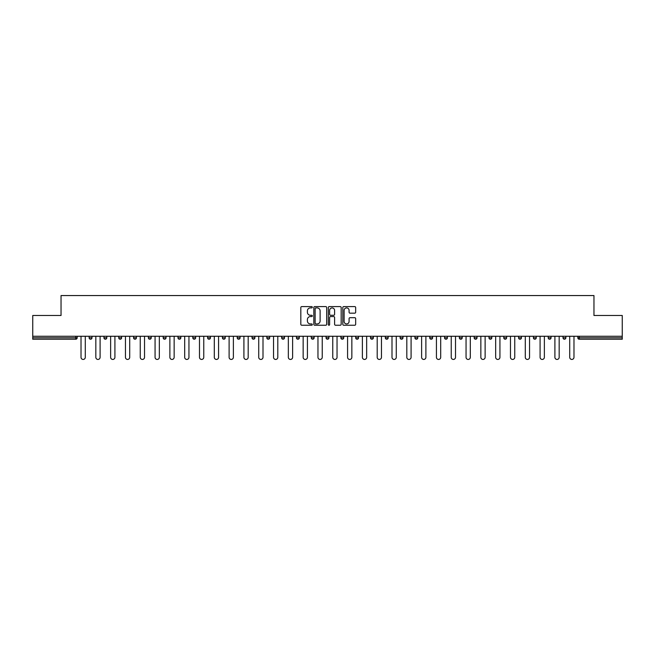 <?xml version="1.0" encoding="UTF-8"?>
<svg xmlns="http://www.w3.org/2000/svg" width="655" height="655" viewBox="0 0 655 655"><rect width="100%" height="100%" fill="white"/><g stroke="black" fill="none" stroke-linecap="round" stroke-linejoin="round"><path stroke-width="0.98" d="M312.312 307.252A0.655 0.655 0 0 0 311.657 306.597L301.758 306.597A0.933 0.933 0 0 0 300.825 307.531L300.825 324.307A0.933 0.933 0 0 0 301.758 325.24L311.657 325.24A0.655 0.655 0 0 0 312.312 324.585A0.655 0.655 0 0 0 311.657 323.93L310.38 323.93A2.98 2.98 0 0 1 307.4 320.95L307.4 319.55A2.98 2.98 0 0 1 310.38 316.57L311.657 316.57A0.655 0.655 0 0 0 312.312 315.923A0.655 0.655 0 0 0 311.657 315.268L310.38 315.268A2.98 2.98 0 0 1 307.4 312.288L307.4 310.888A2.98 2.98 0 0 1 310.38 307.907L311.657 307.907A0.655 0.655 0 0 0 312.312 307.252M354.732 313.172A0.933 0.933 0 0 0 355.665 312.238L355.665 307.531A0.933 0.933 0 0 0 354.732 306.597L343.736 306.597A0.933 0.933 0 0 0 342.802 307.531L342.802 324.307A0.933 0.933 0 0 0 343.736 325.24L354.732 325.24A0.933 0.933 0 0 0 355.665 324.307L355.665 318.625A0.933 0.933 0 0 0 354.732 317.691L350.024 317.691A0.933 0.933 0 0 0 349.09 318.625L349.09 321.441A2.489 2.489 0 0 1 346.601 323.93A2.489 2.489 0 0 1 344.112 321.441L344.112 310.396A2.489 2.489 0 0 1 346.601 307.907A2.489 2.489 0 0 1 349.09 310.396L349.09 312.238A0.933 0.933 0 0 0 350.024 313.172L354.732 313.172M32.75 336.277L32.75 315.489L61.038 315.489L61.038 295.561L593.962 295.561L593.962 315.489L622.25 315.489L622.25 336.277L32.75 336.277L32.75 337.8L75.751 337.8L75.751 336.277M326.681 307.531A0.933 0.933 0 0 0 325.756 306.597L314.76 306.597A0.933 0.933 0 0 0 313.827 307.531L313.827 324.307A0.933 0.933 0 0 0 314.76 325.24L325.756 325.24A0.933 0.933 0 0 0 326.681 324.307L326.681 307.531M329.244 306.597L340.24 306.597A0.933 0.933 0 0 1 341.173 307.531L341.173 324.307A0.933 0.933 0 0 1 340.24 325.24L335.54 325.24A0.933 0.933 0 0 1 334.607 324.307L334.607 317.503A0.933 0.933 0 0 0 333.673 316.57L330.554 316.57A0.933 0.933 0 0 0 329.621 317.503L329.621 324.585A0.655 0.655 0 0 1 328.966 325.24A0.655 0.655 0 0 1 328.319 324.585L328.319 307.531A0.933 0.933 0 0 1 329.244 306.597M77.175 336.277L77.175 337.8A1.425 1.425 0 0 1 75.751 339.224L32.75 339.224L32.75 337.8M622.25 336.277L622.25 339.224L579.249 339.224A1.425 1.425 0 0 1 577.825 337.8L577.825 336.277M89.137 337.8A1.425 1.425 0 0 0 90.562 339.224A1.425 1.425 0 0 0 91.987 337.8A1.425 1.425 0 0 1 90.562 339.224A1.425 1.425 0 0 0 91.987 337.8L91.987 336.277L91.987 337.8L89.137 337.8A1.425 1.425 0 0 0 90.562 339.224A1.425 1.425 0 0 1 89.137 337.8L89.137 336.277M75.751 339.224A1.425 1.425 0 0 0 77.175 337.8A1.425 1.425 0 0 1 75.751 339.224L75.751 337.8L77.175 337.8M103.948 336.277L103.948 337.8L103.948 336.277M106.79 336.277L106.79 337.8L106.79 336.277M118.751 337.8A1.425 1.425 0 0 0 120.176 339.224A1.425 1.425 0 0 0 121.601 337.8A1.425 1.425 0 0 1 120.176 339.224A1.425 1.425 0 0 0 121.601 337.8L121.601 336.277L121.601 337.8L118.751 337.8A1.425 1.425 0 0 0 120.176 339.224A1.425 1.425 0 0 1 118.751 337.8L118.751 336.277M133.563 336.277L133.563 337.8L133.563 336.277M136.412 336.277L136.412 337.8A1.425 1.425 0 0 1 134.987 339.224A1.425 1.425 0 0 1 133.563 337.8A1.425 1.425 0 0 0 134.987 339.224A1.425 1.425 0 0 0 136.412 337.8A1.425 1.425 0 0 1 134.987 339.224A1.425 1.425 0 0 1 133.563 337.8L136.412 337.8M148.374 337.8A1.425 1.425 0 0 0 149.798 339.224A1.425 1.425 0 0 0 151.223 337.8A1.425 1.425 0 0 1 149.798 339.224A1.425 1.425 0 0 0 151.223 337.8L151.223 336.277L151.223 337.8L148.374 337.8A1.425 1.425 0 0 0 149.798 339.224A1.425 1.425 0 0 1 148.374 337.8L148.374 336.277M166.026 336.277L166.026 337.8A1.425 1.425 0 0 1 164.601 339.224A1.425 1.425 0 0 1 163.177 337.8L163.177 336.277M179.413 339.224A1.425 1.425 0 0 0 180.837 337.8L180.837 336.277L180.837 337.8A1.425 1.425 0 0 1 179.413 339.224A1.425 1.425 0 0 1 177.988 337.8L177.988 336.277M195.649 336.277L195.649 337.8A1.425 1.425 0 0 1 194.224 339.224A1.425 1.425 0 0 1 192.799 337.8L192.799 336.277M210.452 336.277L210.452 337.8A1.425 1.425 0 0 1 209.027 339.224A1.425 1.425 0 0 1 207.61 337.8L207.61 336.277M222.413 336.277L222.413 337.8L222.413 336.277M225.263 336.277L225.263 337.8L225.263 336.277M240.074 336.277L240.074 337.8A1.425 1.425 0 0 1 238.649 339.224A1.425 1.425 0 0 1 237.225 337.8L237.225 336.277M252.036 336.277L252.036 337.8L252.036 336.277M254.877 336.277L254.877 337.8A1.425 1.425 0 0 1 253.46 339.224A1.425 1.425 0 0 1 252.036 337.8L254.877 337.8A1.425 1.425 0 0 1 253.46 339.224M269.688 336.277L269.688 337.8L266.839 337.8A1.425 1.425 0 0 0 268.263 339.224A1.425 1.425 0 0 1 266.839 337.8L266.839 336.277M284.499 336.277L284.499 337.8A1.425 1.425 0 0 1 283.075 339.224A1.425 1.425 0 0 1 281.65 337.8L281.65 336.277M299.31 336.277L299.31 337.8A1.425 1.425 0 0 1 297.886 339.224A1.425 1.425 0 0 1 296.461 337.8L296.461 336.277M311.264 336.277L311.264 337.8L311.264 336.277M314.113 336.277L314.113 337.8A1.425 1.425 0 0 1 312.689 339.224A1.425 1.425 0 0 1 311.264 337.8L314.113 337.8A1.425 1.425 0 0 1 312.689 339.224M327.5 339.224A1.425 1.425 0 0 0 328.925 337.8L328.925 336.277L328.925 337.8A1.425 1.425 0 0 1 327.5 339.224A1.425 1.425 0 0 1 326.075 337.8L326.075 336.277M343.736 336.277L343.736 337.8A1.425 1.425 0 0 1 342.311 339.224A1.425 1.425 0 0 1 340.887 337.8L340.887 336.277M358.539 336.277L358.539 337.8A1.425 1.425 0 0 1 357.114 339.224A1.425 1.425 0 0 1 355.69 337.8L355.69 336.277M370.501 336.277L370.501 337.8L370.501 336.277M373.35 336.277L373.35 337.8A1.425 1.425 0 0 1 371.925 339.224A1.425 1.425 0 0 1 370.501 337.8L373.35 337.8A1.425 1.425 0 0 1 371.925 339.224M385.312 336.277L385.312 337.8L385.312 336.277M388.161 336.277L388.161 337.8A1.425 1.425 0 0 1 386.737 339.224A1.425 1.425 0 0 1 385.312 337.8L388.161 337.8A1.425 1.425 0 0 1 386.737 339.224M400.123 336.277L400.123 337.8L400.123 336.277M402.964 336.277L402.964 337.8L402.964 336.277M414.926 336.277L414.926 337.8L414.926 336.277M417.775 336.277L417.775 337.8L417.775 336.277M432.587 336.277L432.587 337.8A1.425 1.425 0 0 1 431.162 339.224A1.425 1.425 0 0 1 429.737 337.8L429.737 336.277M447.39 336.277L447.39 337.8L444.548 337.8A1.425 1.425 0 0 0 445.973 339.224A1.425 1.425 0 0 1 444.548 337.8L444.548 336.277M462.201 336.277L462.201 337.8A1.425 1.425 0 0 1 460.776 339.224A1.425 1.425 0 0 1 459.351 337.8L459.351 336.277M474.163 336.277L474.163 337.8L474.163 336.277M477.012 336.277L477.012 337.8L477.012 336.277M491.823 336.277L491.823 337.8A1.425 1.425 0 0 1 490.399 339.224A1.425 1.425 0 0 1 488.974 337.8L488.974 336.277M506.626 336.277L506.626 337.8L503.777 337.8A1.425 1.425 0 0 0 505.201 339.224A1.425 1.425 0 0 1 503.777 337.8L503.777 336.277M521.437 336.277L521.437 337.8A1.425 1.425 0 0 1 520.013 339.224A1.425 1.425 0 0 1 518.588 337.8L518.588 336.277M536.249 336.277L536.249 337.8L533.399 337.8A1.425 1.425 0 0 0 534.824 339.224A1.425 1.425 0 0 1 533.399 337.8L533.399 336.277M551.051 336.277L551.051 337.8A1.425 1.425 0 0 1 549.627 339.224A1.425 1.425 0 0 1 548.21 337.8L548.21 336.277M565.863 336.277L565.863 337.8L563.013 337.8A1.425 1.425 0 0 0 564.438 339.224A1.425 1.425 0 0 1 563.013 337.8L563.013 336.277M105.373 339.224A1.425 1.425 0 0 1 103.948 337.8L106.79 337.8A1.425 1.425 0 0 1 105.373 339.224A1.425 1.425 0 0 0 106.79 337.8A1.425 1.425 0 0 1 105.373 339.224M223.838 339.224A1.425 1.425 0 0 1 222.413 337.8L225.263 337.8A1.425 1.425 0 0 1 223.838 339.224A1.425 1.425 0 0 0 225.263 337.8M268.263 339.224A1.425 1.425 0 0 0 269.688 337.8A1.425 1.425 0 0 1 268.263 339.224A1.425 1.425 0 0 1 266.839 337.8M401.54 339.224A1.425 1.425 0 0 1 400.123 337.8A1.425 1.425 0 0 0 401.54 339.224A1.425 1.425 0 0 0 402.964 337.8A1.425 1.425 0 0 1 401.54 339.224A1.425 1.425 0 0 1 400.123 337.8L402.964 337.8M416.351 339.224A1.425 1.425 0 0 1 414.926 337.8A1.425 1.425 0 0 0 416.351 339.224A1.425 1.425 0 0 0 417.775 337.8A1.425 1.425 0 0 1 416.351 339.224A1.425 1.425 0 0 1 414.926 337.8L417.775 337.8A1.425 1.425 0 0 1 416.351 339.224M447.39 337.8A1.425 1.425 0 0 1 445.973 339.224A1.425 1.425 0 0 0 447.39 337.8A1.425 1.425 0 0 1 445.973 339.224A1.425 1.425 0 0 1 444.548 337.8M475.587 339.224A1.425 1.425 0 0 1 474.163 337.8A1.425 1.425 0 0 0 475.587 339.224A1.425 1.425 0 0 0 477.012 337.8A1.425 1.425 0 0 1 475.587 339.224A1.425 1.425 0 0 1 474.163 337.8L477.012 337.8M505.201 339.224A1.425 1.425 0 0 0 506.626 337.8A1.425 1.425 0 0 1 505.201 339.224A1.425 1.425 0 0 1 503.777 337.8M536.249 337.8A1.425 1.425 0 0 1 534.824 339.224A1.425 1.425 0 0 0 536.249 337.8A1.425 1.425 0 0 1 534.824 339.224A1.425 1.425 0 0 1 533.399 337.8M564.438 339.224A1.425 1.425 0 0 0 565.863 337.8A1.425 1.425 0 0 1 564.438 339.224A1.425 1.425 0 0 1 563.013 337.8M315.784 307.907A0.655 0.655 0 0 0 315.129 308.554L315.129 323.283A0.655 0.655 0 0 0 315.784 323.93L317.135 323.93A2.98 2.98 0 0 0 320.115 320.95L320.115 310.888A2.98 2.98 0 0 0 317.135 307.907L315.784 307.907M334.607 310.445A2.489 2.489 0 0 0 332.11 307.948A2.489 2.489 0 0 0 329.621 310.445L329.621 314.334A0.933 0.933 0 0 0 330.554 315.268L333.673 315.268A0.933 0.933 0 0 0 334.607 314.334L334.607 310.445M81.023 357.311L81.023 336.277L81.023 357.311A2.137 2.137 0 0 0 83.16 359.439A2.137 2.137 0 0 0 85.289 357.311L85.289 336.277M95.826 357.311L95.826 336.277L95.826 357.311A2.137 2.137 0 0 0 97.963 359.439A2.137 2.137 0 0 0 100.1 357.311L100.1 336.277M110.638 357.311L110.638 336.277L110.638 357.311A2.137 2.137 0 0 0 112.775 359.439A2.137 2.137 0 0 0 114.912 357.311L114.912 336.277M125.449 357.311L125.449 336.277L125.449 357.311A2.137 2.137 0 0 0 127.586 359.439A2.137 2.137 0 0 0 129.715 357.311L129.715 336.277M140.252 357.311L140.252 336.277L140.252 357.311A2.137 2.137 0 0 0 142.389 359.439A2.137 2.137 0 0 0 144.526 357.311L144.526 336.277M155.063 357.311L155.063 336.277L155.063 357.311A2.137 2.137 0 0 0 157.2 359.439A2.137 2.137 0 0 0 159.337 357.311L159.337 336.277M169.874 357.311L169.874 336.277L169.874 357.311A2.137 2.137 0 0 0 172.011 359.439A2.137 2.137 0 0 0 174.148 357.311L174.148 336.277M184.685 357.311L184.685 336.277L184.685 357.311A2.137 2.137 0 0 0 186.814 359.439A2.137 2.137 0 0 0 188.951 357.311L188.951 336.277M199.488 357.311L199.488 336.277L199.488 357.311A2.137 2.137 0 0 0 201.625 359.439A2.137 2.137 0 0 0 203.762 357.311L203.762 336.277M214.3 357.311L214.3 336.277L214.3 357.311A2.137 2.137 0 0 0 216.437 359.439A2.137 2.137 0 0 0 218.573 357.311L218.573 336.277M229.111 357.311L229.111 336.277L229.111 357.311A2.137 2.137 0 0 0 231.24 359.439A2.137 2.137 0 0 0 233.377 357.311L233.377 336.277M243.914 357.311L243.914 336.277L243.914 357.311A2.137 2.137 0 0 0 246.051 359.439A2.137 2.137 0 0 0 248.188 357.311L248.188 336.277M258.725 357.311L258.725 336.277L258.725 357.311A2.137 2.137 0 0 0 260.862 359.439A2.137 2.137 0 0 0 262.999 357.311L262.999 336.277M273.536 357.311L273.536 336.277L273.536 357.311A2.137 2.137 0 0 0 275.673 359.439A2.137 2.137 0 0 0 277.802 357.311L277.802 336.277M288.339 357.311L288.339 336.277L288.339 357.311A2.137 2.137 0 0 0 290.476 359.439A2.137 2.137 0 0 0 292.613 357.311L292.613 336.277M303.15 357.311L303.15 336.277L303.15 357.311A2.137 2.137 0 0 0 305.287 359.439A2.137 2.137 0 0 0 307.424 357.311L307.424 336.277M317.962 357.311L317.962 336.277L317.962 357.311A2.137 2.137 0 0 0 320.099 359.439A2.137 2.137 0 0 0 322.235 357.311L322.235 336.277M332.765 357.311L332.765 336.277L332.765 357.311A2.137 2.137 0 0 0 334.901 359.439A2.137 2.137 0 0 0 337.038 357.311L337.038 336.277M347.576 357.311L347.576 336.277L347.576 357.311A2.137 2.137 0 0 0 349.713 359.439A2.137 2.137 0 0 0 351.85 357.311L351.85 336.277M362.387 357.311L362.387 336.277L362.387 357.311A2.137 2.137 0 0 0 364.524 359.439A2.137 2.137 0 0 0 366.661 357.311L366.661 336.277M377.198 357.311L377.198 336.277L377.198 357.311A2.137 2.137 0 0 0 379.327 359.439A2.137 2.137 0 0 0 381.464 357.311L381.464 336.277M392.001 357.311L392.001 336.277L392.001 357.311A2.137 2.137 0 0 0 394.138 359.439A2.137 2.137 0 0 0 396.275 357.311L396.275 336.277M406.812 357.311L406.812 336.277L406.812 357.311A2.137 2.137 0 0 0 408.949 359.439A2.137 2.137 0 0 0 411.086 357.311L411.086 336.277M421.624 357.311L421.624 336.277L421.624 357.311A2.137 2.137 0 0 0 423.76 359.439A2.137 2.137 0 0 0 425.889 357.311L425.889 336.277M436.426 357.311L436.426 336.277L436.426 357.311A2.137 2.137 0 0 0 438.563 359.439A2.137 2.137 0 0 0 440.7 357.311L440.7 336.277M451.238 357.311L451.238 336.277L451.238 357.311A2.137 2.137 0 0 0 453.375 359.439A2.137 2.137 0 0 0 455.512 357.311L455.512 336.277M466.049 357.311L466.049 336.277L466.049 357.311A2.137 2.137 0 0 0 468.186 359.439A2.137 2.137 0 0 0 470.315 357.311L470.315 336.277M480.852 357.311L480.852 336.277L480.852 357.311A2.137 2.137 0 0 0 482.989 359.439A2.137 2.137 0 0 0 485.126 357.311L485.126 336.277M495.663 357.311L495.663 336.277L495.663 357.311A2.137 2.137 0 0 0 497.8 359.439A2.137 2.137 0 0 0 499.937 357.311L499.937 336.277M510.474 357.311L510.474 336.277L510.474 357.311A2.137 2.137 0 0 0 512.611 359.439A2.137 2.137 0 0 0 514.748 357.311L514.748 336.277M525.285 357.311L525.285 336.277L525.285 357.311A2.137 2.137 0 0 0 527.414 359.439A2.137 2.137 0 0 0 529.551 357.311L529.551 336.277M540.088 357.311L540.088 336.277L540.088 357.311A2.137 2.137 0 0 0 542.225 359.439A2.137 2.137 0 0 0 544.362 357.311L544.362 336.277M554.9 357.311L554.9 336.277L554.9 357.311A2.137 2.137 0 0 0 557.037 359.439A2.137 2.137 0 0 0 559.173 357.311L559.173 336.277M569.711 357.311L569.711 336.277L569.711 357.311A2.137 2.137 0 0 0 571.84 359.439A2.137 2.137 0 0 0 573.976 357.311L573.976 336.277M579.249 336.277L579.249 337.8L622.25 337.8M577.825 337.8L579.249 337.8L579.249 339.224M164.601 339.224A1.425 1.425 0 0 0 166.026 337.8L163.177 337.8M180.837 337.8L177.988 337.8M194.224 339.224A1.425 1.425 0 0 0 195.649 337.8L192.799 337.8M209.027 339.224A1.425 1.425 0 0 0 210.452 337.8L207.61 337.8M238.649 339.224A1.425 1.425 0 0 0 240.074 337.8L237.225 337.8M283.075 339.224A1.425 1.425 0 0 0 284.499 337.8L281.65 337.8M297.886 339.224A1.425 1.425 0 0 0 299.31 337.8L296.461 337.8M328.925 337.8L326.075 337.8M342.311 339.224A1.425 1.425 0 0 0 343.736 337.8L340.887 337.8M357.114 339.224A1.425 1.425 0 0 0 358.539 337.8L355.69 337.8M431.162 339.224A1.425 1.425 0 0 0 432.587 337.8L429.737 337.8M460.776 339.224A1.425 1.425 0 0 0 462.201 337.8L459.351 337.8M490.399 339.224A1.425 1.425 0 0 0 491.823 337.8L488.974 337.8M520.013 339.224A1.425 1.425 0 0 0 521.437 337.8L518.588 337.8M549.627 339.224A1.425 1.425 0 0 0 551.051 337.8L548.21 337.8"/></g></svg>

